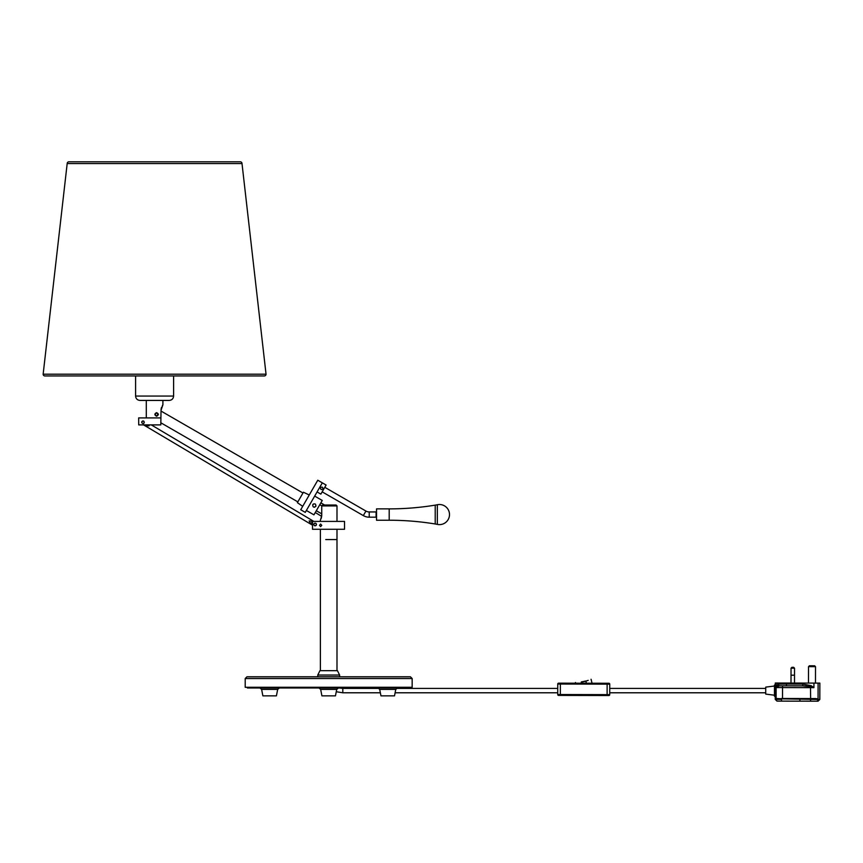 <?xml version="1.0" encoding="UTF-8"?>
<svg xmlns="http://www.w3.org/2000/svg" width="863" height="863" viewBox="0 0 863 863"><rect width="100%" height="100%" fill="white"/><g stroke="black" fill="none" stroke-linecap="round" stroke-linejoin="round"><path stroke-width="1.29" d="M245.211 687.282L412.158 687.282L412.158 678.534L245.211 678.534L245.211 687.282M247.055 676.786L410.41 676.786L412.158 678.534M155.998 415.675L157.433 415.513M157.789 415.103C156.084 416.203 155.275 415.739 155.372 413.711C157.077 412.611 157.886 413.075 157.789 415.103L157.282 413.194M325.75 539.558L336.991 539.558L325.75 539.558M322.169 491.845L363.323 515.599A11.802 11.802 0 0 0 369.224 517.185L376.085 517.185L376.085 511.942L369.224 511.942A6.559 6.559 0 0 1 365.944 511.058L324.79 487.304M336.991 670.67L336.991 529.278M336.991 521.414L336.991 505.912L321.737 505.912L321.737 515.524L320.572 519.709M320.389 670.67L320.389 529.278M320.389 521.414L320.389 520.065M321.737 505.912L322.816 505.038L336.117 505.038L336.991 505.912M321.036 518.739L321.263 518.134M321.295 518.037L321.511 517.315M321.683 516.376L315.275 512.525M321.78 505.869L319.785 504.715M321.737 513.852L316.322 510.723M262.87 695.848L261.618 689.397L277.67 689.397L276.419 695.848L262.87 695.848L261.618 689.397L259.903 687.984M379.698 689.397L395.761 689.397L394.51 695.848L380.961 695.848L379.698 689.397L377.983 687.984M247.401 687.282L247.401 687.984L409.979 687.984L409.979 687.282M321.91 695.848L320.658 689.397L336.721 689.397L335.459 695.848L321.91 695.848L320.658 689.397L318.943 687.984M317.767 675.039L339.612 675.039L337.433 670.67L319.946 670.67L317.767 675.039L317.767 676.786M156.246 416.128A1.748 1.748 0 0 0 156.581 416.16C154.326 414.995 154.326 413.83 156.581 412.654C158.824 413.819 158.824 414.984 156.581 416.16A1.748 1.748 0 0 0 156.915 416.117M135.588 375.944L135.588 396.052L173.603 396.052C173.344 398.706 171.888 400.162 169.234 400.421L139.957 400.421L146.289 400.421L146.289 417.908M160.798 417.908L138.663 417.908L138.716 424.898L160.798 424.898L161.036 410.292L162.902 404.79L162.902 400.421M142.05 421.403L142.913 420.971C141.392 421.921 141.435 422.794 143.031 423.582A1.316 1.316 0 0 0 144.099 423.032M143.83 421.23A1.316 1.316 0 0 0 141.726 422.341M158.296 414.758A1.748 1.748 0 0 0 158.296 414.057M161.025 409.99L161.165 408.695M161.295 408.167L161.618 407.228M162.33 405.739L162.902 404.79M141.877 422.892L141.812 421.78M143.031 423.582C144.693 422.633 144.66 421.759 142.913 420.971L143.377 421.015M302.697 506.344L297.39 502.665L303.42 492.223L309.256 494.984M305.275 512.374L300.734 509.753L317.778 480.227L322.32 482.849L305.275 512.374M314.671 496.096L322.244 500.464L313.938 514.844L306.365 510.475M315.966 506.031L315.815 506.344C315.934 503.809 314.93 503.226 312.794 504.596L313.442 503.96M322.32 482.849L326.106 485.028L320.863 494.121L317.077 491.932M322.827 488.965C321.219 490.001 320.464 489.558 320.561 487.649C322.158 486.635 322.913 487.066 322.827 488.965M314.758 507.164L314.078 507.207M312.794 504.596C312.676 507.131 313.679 507.714 315.815 506.344M376.527 508.879L376.527 520.238L376.527 508.879L389.202 508.879A284.639 284.639 0 0 0 435.211 505.135A43.7 43.7 0 0 0 437.336 504.736L437.336 524.391A10.054 10.054 0 0 0 449.504 514.564A10.054 10.054 0 0 0 437.336 504.736M437.336 524.391A43.7 43.7 0 0 0 435.211 523.981A284.639 284.639 0 0 0 389.202 520.238L376.527 520.238M319.493 525.351L320.605 524.035L321.77 525.351L320.605 526.657L319.493 525.351M316.408 524.823L316.451 524.467C315.426 526.279 314.553 526.279 313.83 524.467C314.553 522.665 315.426 522.665 316.451 524.467L316.257 523.787M314.013 523.798A1.316 1.316 0 0 1 315.858 523.377L314.898 523.183M313.992 525.092L314.617 525.675M328.684 529.278L312.514 529.278L312.557 521.414L344.531 521.414L344.531 529.278L328.684 529.278M316.397 524.1A1.316 1.316 0 0 0 313.83 524.467L313.83 524.467M316.268 525.146A1.316 1.316 0 0 1 313.873 524.833A1.316 1.316 0 0 0 316.257 525.157M149.04 425.837L149.245 424.898L149.04 425.837L145.513 425.793L143.992 424.898M313.442 521.414L309.137 520.907L310.863 523.981L312.557 524.984M315.858 523.377A1.316 1.316 0 0 1 316.451 524.467M145.567 425.826L146.408 426.268M67.185 163.549A1.748 1.748 0 0 1 68.932 161.802L240.259 161.802A1.748 1.748 0 0 1 242.007 163.549L67.185 163.549L43.15 374.197A1.748 1.748 0 0 0 44.898 375.944L264.294 375.944A1.748 1.748 0 0 0 266.041 374.197L43.15 374.197M242.007 163.549L266.041 374.197M815.481 683.108L815.513 666.668L808.523 666.657L808.491 683.086M808.523 666.657L809.397 665.783L814.64 665.794L815.513 666.668M791.004 683.054L791.026 675.179L794.521 675.19L791.026 675.179L791.037 668.189L791.91 667.315L791.037 668.189L794.532 668.199L793.658 667.326L791.91 667.315L793.658 667.326L794.532 668.199L794.499 683.054M808.555 686.236L813.928 687.649L782.525 687.574L782.536 685.826L779.246 685.869L776.139 687.563L776.117 698.491L781.382 698.76L776.117 698.491L776.107 699.364L781.382 699.375L781.705 701.123L809.958 701.188L777.833 701.112A1.748 1.726 -89.9 0 1 776.107 699.364L775.233 699.364L775.244 696.214L774.456 696.214L774.478 685.028L775.265 685.028L775.276 683.021L819.85 683.108L819.818 699.462L818.059 701.198L809.958 701.188L816.409 701.198A1.748 1.65 90.1 0 0 818.07 699.451L814.24 698.965M781.403 698.501L782.504 698.501L782.525 687.574L776.139 687.563L777.757 684.154L786.506 684.089L786.506 683.043M775.352 686.085L775.33 695.157M774.478 686.031L765.74 687.11L765.718 694.1L774.456 695.211M799.828 698.545L783.895 698.501M777.002 683.194L776.15 683.194M782.428 698.857L818.07 699.451L815.869 698.577L818.07 698.976L810.637 699.44A1.748 0.669 90.1 0 1 809.958 701.188M783.431 698.501L815.546 698.577M819.818 699.462L818.07 699.451L818.102 683.108M777.013 683.021L776.15 683.021L776.139 687.563M799.807 698.545L810.637 698.954L810.497 686.657L802.525 685.869L806.549 686.009M811.188 685.675L813.928 687.649L810.497 686.657A1.748 0.593 -57.7 0 0 811.188 685.675L803.032 684.122L802.525 685.869L779.85 685.826A1.748 1.532 -89.9 0 1 778.318 684.068M777.293 686.57L778.189 686.161M777.768 683.021L777.757 684.154A1.748 1.629 -115.9 0 0 779.246 685.869L779.85 685.826M585.416 681.058A38.641 38.641 0 0 1 581.371 681.889A38.641 38.641 0 0 0 585.416 681.058C592.428 678.739 592.428 678.739 585.416 681.058M581.371 681.889C574.024 682.547 574.024 682.547 581.371 681.889M581.133 683.216A2.621 2.621 0 0 1 581.403 682.061C573.787 682.698 573.787 682.698 581.403 682.061A38.813 38.813 0 0 0 585.459 681.231C592.698 678.782 592.698 678.782 585.459 681.231L588.199 680.378M609.742 690.271L609.742 693.323M607.11 695.513L558.598 695.405L560.346 695.405L560.346 694.532L609.731 694.639A0.874 0.874 0 0 1 608.857 695.513L607.11 695.513L607.131 684.143L607.142 683.269L608.89 683.269A0.874 0.874 0 0 1 609.753 684.154L609.731 694.639M609.753 684.154A0.874 0.874 0 0 0 608.89 683.269A0.874 0.874 0 0 1 609.753 684.154L560.367 684.046L560.346 694.532L557.725 694.532A0.874 0.874 0 0 0 558.598 695.405A0.874 0.874 0 0 1 557.725 694.532L557.746 684.035A0.874 0.874 0 0 1 558.631 683.172L607.142 683.269M557.746 684.035A0.874 0.874 0 0 1 558.631 683.172A0.874 0.874 0 0 0 557.746 684.035L560.367 684.046L560.378 683.172M363.323 515.599L365.944 511.058M369.224 517.185L369.224 511.942M380.961 695.848L380.367 692.784L342.816 692.784L342.816 688.415L338.986 687.984M389.202 520.238L389.202 508.879M435.211 523.981L435.211 505.135M310.863 523.981L312.654 520.95M800.066 701.166L799.731 698.933L783.356 698.901M786.355 685.837L786.506 684.089L803.032 684.122M813.928 687.649L813.938 683.097M585.459 681.231A2.621 2.621 0 0 1 586.376 683.226M245.211 678.534L246.958 676.786M160.798 422.762L297.843 501.878M161.036 411.068L302.967 493.01M324.617 505.038L320.853 502.87M336.721 689.397L338.436 687.984M395.761 689.397L397.476 687.984M277.67 689.397L279.385 687.984L277.67 689.397M342.816 692.784L336.257 691.738M765.729 692.784L609.742 692.784M557.735 692.784L395.103 692.784M765.729 688.415L609.753 688.415M557.735 688.415L396.322 688.415M379.148 688.415L342.816 688.415M339.612 675.039L339.612 676.786M135.588 396.052C135.847 398.706 137.303 400.162 139.957 400.421M173.603 375.944L173.603 396.052M313.841 521.414L151.295 424.898M312.557 525.222L143.592 424.898M775.233 699.364L776.98 701.112M591.058 679.267L592.061 683.237M575.481 682.493L575.448 683.205"/></g></svg>

